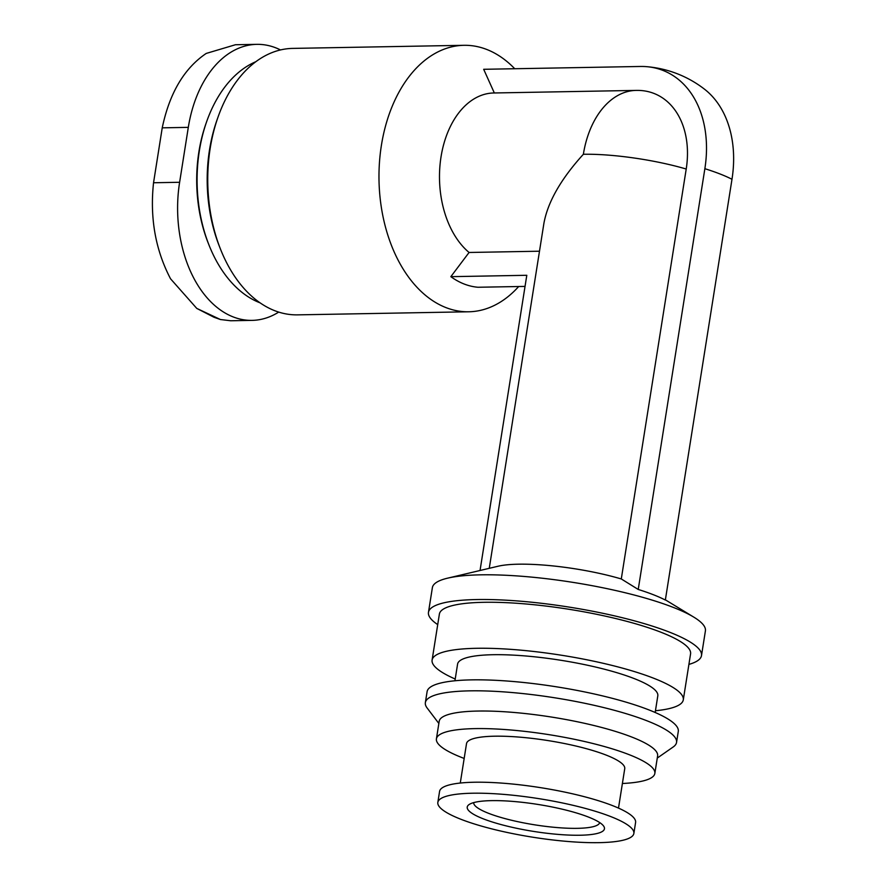 <?xml version="1.0" encoding="UTF-8"?>
<svg xmlns="http://www.w3.org/2000/svg" width="887" height="887" viewBox="0 0 887 887"><rect width="100%" height="100%" fill="white"/><g stroke="black" fill="none" stroke-linecap="round" stroke-linejoin="round"><path stroke-width="1.33" d="M252.119 320.373L230.731 320.761L220.386 319.52L213.978 317.247L196.77 308.41L170.537 278.784C155.436 249.912 149.77 217.892 153.54 182.755L162.232 127.839C169.528 93.113 184.186 68.31 206.227 53.431L235.443 44.738L256.82 44.35A110.576 72.501 89 0 0 188.31 127.362L179.617 182.278A110.576 72.501 89 0 0 252.119 320.373A110.576 72.501 89 0 0 278.718 312.091M280.503 49.938A110.576 72.501 89 0 0 256.82 44.35M688.911 664.396A138.217 27.187 -171 0 0 701.495 655.593L705.409 630.89A138.217 27.187 -171 0 0 693.834 617.152A138.217 27.187 -171 0 0 573.146 582.404A138.217 27.187 -171 0 0 447.636 578.158L498.062 566.239A85.063 16.731 -171 0 1 621.288 578.956L686.216 169.029A82.358 60.039 111.3 0 0 637.476 90.396A82.358 60.039 111.3 0 0 636.678 90.396A85.063 55.77 89 0 0 636.068 90.407L493.726 92.98A85.063 55.77 89 0 0 440.961 157.287A85.063 55.77 89 0 0 469.079 252.473L539.484 251.209M637.476 90.396A85.063 85.063 0 0 0 636.068 90.407A85.063 55.77 89 0 0 583.369 154.271C560.928 178.986 547.767 202.025 543.897 223.391L489.258 568.312M447.636 578.158A138.217 27.187 -171 0 0 432.379 587.637L428.465 612.352A138.217 27.187 -171 0 0 437.712 624.603M638.23 589.456L704.866 168.696A109.156 21.476 9 0 1 731.986 179.285L665.35 600.044A109.156 21.476 -171 0 0 638.23 589.456L621.288 578.956M701.495 655.593A138.217 27.187 -171 0 0 569.232 607.118A138.217 27.187 -171 0 0 428.465 612.352M655.449 710.742A127.163 25.013 -171 0 0 683.289 699.854L690.574 653.863A127.163 25.013 -171 0 0 568.889 609.269A127.163 25.013 -171 0 0 439.387 614.081L432.102 660.072A127.163 25.013 -171 0 0 455.219 679.032M683.289 699.854A127.163 25.013 -171 0 0 561.604 655.26A127.163 25.013 -171 0 0 432.102 660.072M655.171 712.483L657.81 695.818A101.362 19.935 -171 0 0 560.817 660.272A101.362 19.935 -171 0 0 457.581 664.108L454.942 680.761M657.278 758.063L673.211 746.965A127.163 25.013 -171 0 0 676.548 742.419L678.289 731.431A127.163 25.013 -171 0 0 556.604 686.837A127.163 25.013 -171 0 0 427.102 691.649L425.361 702.626A127.163 25.013 -171 0 0 427.124 707.992L438.854 723.459M676.548 742.419A127.163 25.013 -171 0 0 554.863 697.814A127.163 25.013 -171 0 0 425.361 702.626M622.397 783.498A110.576 21.754 -171 0 0 654.839 773.453L657.622 755.879A110.576 21.754 -171 0 0 551.814 717.106A110.576 21.754 -171 0 0 439.198 721.286L436.415 738.86A110.576 21.754 -171 0 0 464.167 758.44M654.839 773.453A110.576 21.754 -171 0 0 549.031 734.669A110.576 21.754 -171 0 0 436.415 738.86M618.494 808.101L624.736 768.685A80.096 15.755 -171 0 0 548.088 740.59A80.096 15.755 -171 0 0 466.518 743.628L460.275 783.044M633.861 833.458L635.591 822.471A99.233 19.525 -171 0 0 540.638 787.667A99.233 19.525 -171 0 0 439.575 791.426L437.834 802.413A99.233 19.525 -171 0 0 493.161 829.223A99.233 19.525 -171 0 0 599.113 842.65A99.233 19.525 -171 0 0 633.861 833.458A99.233 19.525 -171 0 0 538.897 798.655A99.233 19.525 -171 0 0 437.834 802.413M580.131 835.232A69.463 13.66 -171 0 0 603.482 825.875A69.463 13.66 -171 0 0 537.977 804.442A69.463 13.66 -171 0 0 469.057 804.576A69.463 13.66 -171 0 0 499.891 824.245A69.463 13.66 -171 0 0 580.131 835.232M514.748 68.742A133.261 87.369 89 0 0 463.968 45.304L292.732 48.397A133.261 87.369 89 0 0 218.08 116.929L217.082 119.756A127.584 83.655 89 0 0 219.366 246.276L220.464 249.07A133.261 87.369 89 0 0 297.544 314.863L468.779 311.78A133.261 87.369 89 0 0 518.673 286.523M218.08 116.929A133.261 87.369 89 0 0 220.464 249.07M463.968 45.304A133.261 87.369 89 0 0 381.288 146.056A133.261 87.369 89 0 0 425.339 295.194A133.261 87.369 89 0 0 468.779 311.78M525.037 286.412L477.96 287.255A109.156 71.57 -91 0 1 450.84 276.666L469.079 252.473M494.336 92.969L483.681 69.297L640.469 66.47A107.072 78.045 -68.7 0 1 646.745 66.68A107.072 78.045 -68.7 0 1 704.866 168.696M731.986 179.285A107.072 78.045 -68.7 0 0 704.611 89.277A109.156 109.156 0 0 0 646.745 66.68M450.84 276.666L526.8 275.292L480.044 570.496M473.691 802.613A63.797 12.551 -171 0 0 509.615 819.788A63.797 12.551 -171 0 0 577.393 828.336A63.797 12.551 -171 0 0 599.69 822.571M255.8 61.724A124.757 81.792 89 0 0 206.76 121.353A124.757 81.792 89 0 0 208.999 245.056A124.757 81.792 89 0 0 260.146 302.877M206.76 121.353L206.061 123.36A120.743 79.165 89 0 0 208.212 243.082L208.999 245.056M686.216 169.029A85.063 16.731 -171 0 0 583.369 154.271M162.232 127.839L188.31 127.362M153.54 182.755L179.617 182.278M220.386 319.508L196.77 308.41M665.383 599.845L693.834 617.152"/></g></svg>
